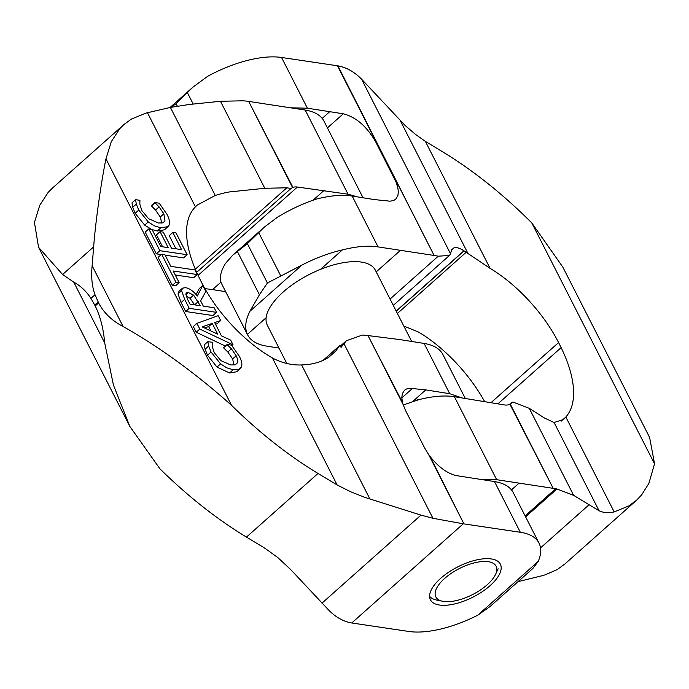 <?xml version="1.0" encoding="UTF-8"?>
<svg xmlns="http://www.w3.org/2000/svg" width="689" height="689" viewBox="0 0 689 689"><rect width="100%" height="100%" fill="white"/><g stroke="black" fill="none" stroke-linecap="round" stroke-linejoin="round"><path stroke-width="1.03" d="M323.081 360.364L339.651 345.628L341.072 347.342L346.386 340.711L362.354 335.069A135.337 56.429 -27.6 0 1 367.995 335.569L400.137 339.625L424.105 343.441C433.217 344.948 439.384 348.445 442.588 353.931L465.273 398.423M323.391 360.226L339.651 345.628L335.724 351.097L328.498 357.367C322.495 361.294 315.364 363.697 307.105 364.576L301.618 364.955C291.55 365.299 281.818 362.965 272.413 357.953L337.128 484.961L318.025 473.455A262.845 123.03 -131.7 0 1 231.513 405.304C195.435 373.154 159.297 346.886 123.081 326.491C111.988 320.755 103.832 312.909 98.613 302.945L95.004 294.728C91.981 286.443 91.026 276.789 92.137 265.756L93.644 246.895C95.702 219.326 101.8 178.804 105.96 158.892L111.265 141.719L119.679 128.765L123.805 124.631L131.487 119.025L146.18 113.03L170.398 107.432L188.838 104.53L220.463 101.274L242.838 100.809A26.501 11.317 35.3 0 0 243.699 100.861L244.337 100.895A135.242 58.341 -27 0 1 248.677 101.404L305.193 110.051C314.305 111.558 320.463 115.054 323.675 120.549L363.043 197.777M98.613 302.945L95.203 305.985C100.249 316.096 103.41 328.386 104.685 342.855L113.444 385.073L129.825 426.405L160.003 468.899A262.845 122.875 48.4 0 0 246.473 537.084L261.432 546.11A170.364 125.441 -6.5 0 1 265.498 548.659L277.874 557.625L290.672 569.553L329.161 610.583C336.043 617.422 343.57 621.556 351.743 622.977L409.257 631.529A80.983 34.932 153 0 0 477.684 615.243L489.974 606.604L532.847 568.494M532.838 568.485L538.238 561.389A80.983 34.932 153 0 0 538.979 543.07A80.983 34.932 153 0 0 520.324 532.27L463.275 523.795L432.942 518.292L420.988 515.114L364.989 497.415L350.615 491.739L337.128 484.961M357.402 196.873L348.074 194.212L297.415 187.029A27.06 12.652 48.4 0 0 292.92 187.382L291.034 188.433L286.822 187.796L264.8 188.286L233.175 191.551C229.058 191.749 223.081 193.049 215.252 195.452L197.192 205.115L195.418 206.838A111.696 52.286 48.3 0 0 194.565 207.802A112.841 52.82 48.3 0 0 199.061 277.409A232.184 108.681 48.3 0 0 201.593 282.473A96.606 45.224 48.3 0 0 272.413 357.953M461.923 397.889L449.728 393.712L425.75 389.896L410.076 388.295L406.562 388.949L404.495 390.224L402.333 393.677L401.808 397.527L402.454 402.35A31.151 14.245 49.2 0 0 402.686 403.246A31.151 14.245 49.2 0 0 402.962 404.193L405.58 410.575L424.536 447.772L428.506 454.335A31.143 14.09 48.5 0 0 429.23 455.343A31.143 14.09 48.5 0 0 429.953 456.316C438.712 467.331 447.686 473.782 456.876 475.694L494.478 481.551C503.59 483.058 509.757 486.555 512.961 492.049L538.979 543.07M440.71 578.321A39.239 16.924 -27 0 1 475.866 560.105A39.239 16.924 -27 0 1 500.36 564.17A39.239 16.924 -27 0 1 490.086 585.659A39.239 16.924 -27 0 1 454.929 603.874A39.239 16.924 -27 0 1 430.436 599.8A39.239 16.924 -27 0 1 440.71 578.321M167.014 214.339L159.159 203.16L154.827 202.523L159.064 206.881L163.853 213.823L164.998 221.005L162.785 222.857L158.392 223.003L148.574 218.68L141.848 210.567L139.841 204.271L139.936 200.318L135.561 199.672L136.327 204.065L138.739 210.085L148.256 221.944L154.319 225.828L160.856 227.826L168.03 226.621L169.141 225.01C170.071 222.495 169.356 218.938 167.014 214.339M161.76 223.098L160.279 217.001L155.499 210.059L151.253 205.701L154.827 202.523M159.064 206.881L155.499 210.059M154.999 202.859L151.425 206.037M135.561 199.672L131.987 202.859L132.753 207.243L136.327 204.065M151.356 229.291L144.681 225.131L135.165 213.263L132.753 207.243M168.03 226.621L164.456 229.807L157.281 231.004L152.123 229.609M233.054 344.827L230.669 340.142L221.436 335.862L214.667 322.573L220.678 320.54L218.198 315.665L196.908 323.365L199.81 329.066L233.054 344.827L232.012 345.757M199.81 329.066L196.236 332.244L193.333 326.552L196.908 323.365M225.372 346.059L196.236 332.244M220.678 320.54L217.104 323.727L215.528 324.261M212.221 323.391L217.698 334.131L202.127 326.879L212.221 323.391L208.646 326.569L204.521 327.998M210.886 330.961L208.646 326.569M202.79 285.427L197.235 296.055C193.549 291.232 189.656 288.433 185.556 287.657L182.533 288.157L181.603 290.724L184.678 299.37L189.251 308.336L216.51 312.367L214.158 307.742L203.307 306.131L200.602 300.835L205.847 291.438L202.79 285.427L199.216 288.605L196.072 294.625M187.684 299.577L185.797 294.186L186.461 292.747L188.304 292.524L193.592 295.125L200.284 305.692L190.026 304.176L187.684 299.577M194.668 304.857L190.018 298.311L186.133 296.02M193.592 295.125L190.018 298.311M189.251 308.336L185.677 311.514L181.104 302.549L178.029 293.902L178.959 291.335L182.533 288.157M216.51 312.367L212.944 315.545L185.677 311.514M231.401 348.832L236.181 355.774C237.826 359.537 238.213 361.932 237.326 362.957L235.113 364.808L230.729 364.955L220.902 360.64L214.176 352.527L212.169 346.231L212.264 342.278L207.889 341.632L208.655 346.024L211.067 352.036L220.583 363.904L226.647 367.788L233.183 369.778L238.695 369.537L241.469 366.961C242.399 364.447 241.693 360.89 239.35 356.291L231.487 345.12L227.155 344.474L223.581 347.661L227.327 344.819L231.401 348.832L227.826 352.01L223.753 347.997M240.358 368.581L236.783 371.759L229.609 372.964L217.009 367.082L207.492 355.214L205.081 349.202L204.314 344.81L207.889 341.632M208.655 346.024L205.081 349.202M234.088 365.058L232.606 358.952L227.826 352.01M197.243 274.541L194.884 269.916L170.846 266.367L164.895 254.689L161.674 254.207L175.928 282.189L179.149 282.662L173.206 270.992L197.243 274.541L193.669 277.719L175.247 274.997M161.674 254.207L158.1 257.393L172.353 285.367L175.928 282.189M179.149 282.662L175.583 285.849L172.353 285.367M187.141 254.715L176.04 232.942L172.818 232.46L181.552 249.607L171.44 248.118L163.284 232.124L160.063 231.65L168.211 247.635L160.744 246.533L152.002 229.385L148.781 228.912L159.874 250.684L187.141 254.715L183.567 257.893L165.145 255.171M159.874 250.684L156.3 253.862L145.207 232.09L148.781 228.912M161.243 254.594L156.3 253.862M160.063 231.65L156.489 234.828L162.595 246.808M172.818 232.46L169.244 235.638L175.936 248.781M195.418 206.838L147.455 112.72M204.9 288.622L212.548 289.595L220.971 282.111M313.099 200.18L324.097 190.397M212.548 289.595L225.639 291.671M123.805 124.631L52.269 188.243L48.239 192.274L39.747 205.322L34.45 222.478L38.567 247.308L62.596 274.498L73.74 282.111C80.716 285.952 86.435 291.378 90.896 298.38L94.72 305.038L98.131 302.006M95.203 305.985L94.72 305.038M429.953 456.316L463.947 523.89L428.506 454.335M402.962 404.193L367.995 335.569L402.454 402.35M292.558 187.52L248.677 101.404L292.92 187.382M62.596 274.498L93.644 246.895M401.816 397.889L412.427 388.458M412.642 401.549L425.75 389.896M196.675 272.336L291.034 188.433M195.306 269.184L286.822 187.796M490.077 268.348L425.389 141.391L442.192 151.546A262.845 122.711 -131.6 0 1 531.796 222.943L562.835 267.125L649.632 437.481L654.55 463.861L648.883 483.351L641.58 495.003L636.378 500.403L628.712 505.993L614.183 511.918L565.824 417.017A112.841 52.683 48.4 0 0 561.122 347.635A232.184 108.397 48.4 0 0 558.59 342.562A96.606 45.104 48.4 0 0 490.077 268.348L463.947 250.796C459.701 248.109 456.419 247.084 454.103 247.739L451.674 249.737L450.537 253.767A56.713 14.736 -140.1 0 1 450.348 254.232L449.426 255.455L438.247 256.196A135.225 58.332 153 0 0 434.57 255.533L378.063 246.903C368.115 245.387 356.222 246.395 342.381 249.909C328.946 253.027 315.441 258.091 301.877 265.093L267.41 282.99L259.426 294.763L249.857 311.35C245.362 320.411 244.543 328.085 247.403 334.372L266.143 317.707M403.806 326.043L418.447 332.038L422.702 334.604A96.606 45.164 -131.6 0 1 484.617 401.584M171.044 107.295L176.057 103.703L193.101 86.995L207.785 76.238A80.983 34.932 -27 0 1 281.543 57.471L336.878 65.688A108.242 50.598 -131.6 0 1 337.455 65.782L337.92 65.86C346.507 67.436 354.396 71.889 361.587 79.192L404.994 125.346L415.579 134.458L425.389 141.391M403.22 404.994L418.697 399.706C432.546 396.184 444.439 395.185 454.387 396.692L503.978 404.865A27.06 12.652 48.4 0 0 509.912 404.254L512.952 402.031L529.298 408.353L544.431 417.99L554.085 422.486L563.473 419.489L565.824 417.017M614.183 511.918C608.396 513.193 603.357 512.805 599.068 510.764L573.636 495.365L556.97 488.975A26.449 13.306 61.4 0 0 556.212 488.846L555.635 488.751A135.165 58.307 153 0 0 553.181 488.337L496.683 479.699L480.379 479.303M518.042 581.654L542.553 575.616A121.893 12.316 -6.8 0 0 545.12 574.859L557.168 569.614L564.842 564.024L636.378 500.403M320.506 269.365L342.381 249.909M247.403 334.372L247.704 334.992C250.727 340.719 256.833 344.397 266.032 346.016L278.967 348.074M562.835 267.125L563.249 267.935M247.704 334.992L221.488 283.506C219.205 278.201 220.523 271.518 225.458 263.456L232.779 255.154L247.377 243.673L264.257 227.163L277.469 217.199C290.396 209.378 303.401 203.324 316.466 199.052C330.307 195.538 342.2 194.531 352.157 196.038L374.42 199.586L390.086 201.188L393.6 200.533L395.675 199.259L397.837 195.805L398.354 191.947L397.76 187.339L396.08 182.18L375.617 141.719C366.72 126.354 355.937 117.044 343.294 113.788L307.397 108.207L291.094 107.811M267.41 282.99L247.377 243.673M177.288 106.106L176.057 103.703M510.248 404.064L553.181 488.337L509.912 404.254M337.92 65.86L434.104 255.464L337.455 65.782M561.156 421.203L565.686 417.172M286.813 363.473L267.323 325.217A60.615 26.148 -27 0 1 283.196 292.024A60.615 26.148 -27 0 1 337.498 263.887A60.615 26.148 -27 0 1 375.341 270.174L411.66 341.46M444.689 578.407A33.83 14.59 -27 0 1 481.999 561.561A33.83 14.59 -27 0 1 495.615 574.299A33.83 14.59 -27 0 1 487.252 584.737A33.83 14.59 -27 0 1 442.674 601.273A33.83 14.59 -27 0 1 444.689 578.407M442.674 601.273L436.723 600.076A39.239 16.924 -27 0 1 429.6 596.286M477.684 615.243L538.238 561.389M164.998 221.005L163.017 222.762M163.853 213.823L160.279 217.001M138.739 210.085L135.165 213.263M148.256 221.944L144.681 225.131M160.856 227.826L157.281 231.004M198.208 301.627L194.642 304.805M188.304 292.524L185.832 294.72M184.678 299.37L181.104 302.549M181.603 290.724L178.029 293.902M233.183 369.778L229.609 372.964M220.583 363.904L217.009 367.082M211.067 352.036L207.492 355.214M236.181 355.774L232.606 358.952M237.326 362.957L235.345 364.722M231.513 405.304L105.96 158.892M104.685 342.855L73.74 282.111M123.081 326.491L92.137 265.756M369.941 499.06L301.618 364.955M215.252 195.452L170.398 107.432M432.942 518.292L343.811 343.363M264.8 188.286L220.463 101.274M520.324 532.27L494.478 481.551M449.728 393.712L424.105 343.441M348.074 194.212L305.193 110.051M90.896 298.38L95.004 294.728M198.07 275.367L297.415 187.029M351.743 622.977L463.275 523.795M321.97 603.168L420.988 515.114M246.473 537.084L318.025 473.455M329.239 356.859L335.724 351.097M340.426 346.567L343.243 344.061M511.488 489.879L518.946 483.247M376.211 271.888L400.326 250.443M654.55 463.861L531.796 222.943M259.426 294.763L237.292 251.321M280.716 275.824L258.582 232.391M193.204 104.073L187.253 92.386M496.683 479.699L454.387 396.692M378.063 246.903L352.157 196.038M307.397 108.207L281.543 57.471M599.068 510.764L554.085 422.486M468.064 253.655L400.214 120.497M573.636 495.365L529.298 408.353M450.537 253.767L361.587 79.192M540.512 547.919L588.768 505.003M525.621 516.853L556.97 488.975M525.337 516.302L556.212 488.846M525.13 515.889L555.635 488.751M397.398 313.461L466.177 252.295M490.999 402.669L558.59 342.562M497.914 403.84L561.122 347.635M396.235 311.187L464.059 250.874M396.175 311.066L463.947 250.796M451.528 250.029L454.103 247.739M390.052 299.052L438.247 256.196M249.857 311.35L301.877 265.093M327.43 127.887L343.294 113.788M322.194 118.379L329.661 111.747M129.575 425.905L38.756 247.661M346.386 340.711L340.159 346.248M193.101 86.995L170.028 107.51M509.438 404.469L511.367 402.755M449.426 255.455L393.281 305.382M264.257 227.163L232.779 255.154M495.615 574.299L498.138 568.787M416.526 398.096L417.517 400.042M314.882 198.596L315.304 199.431"/></g></svg>

